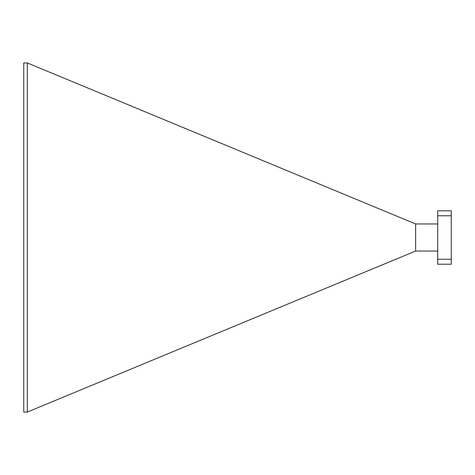 <?xml version="1.0" encoding="UTF-8"?>
<svg xmlns="http://www.w3.org/2000/svg" width="475" height="475" viewBox="0 0 475 475"><rect width="100%" height="100%" fill="white"/><g stroke="black" fill="none" stroke-linecap="round" stroke-linejoin="round"><path stroke-width="0.71" d="M437.713 264.219L437.713 259.231L451.25 259.231L451.25 264.219L437.713 264.219M437.713 215.769L437.713 210.781L451.25 210.781L451.25 215.769L437.713 215.769L437.713 259.231M451.25 215.769L451.25 259.231M437.713 251.037L415.625 251.037L415.625 223.963L437.713 223.963M415.625 223.963L27.312 62.938L23.75 62.938L23.75 412.062L27.312 412.062L27.312 62.938M415.625 251.037L27.312 412.062"/></g></svg>
